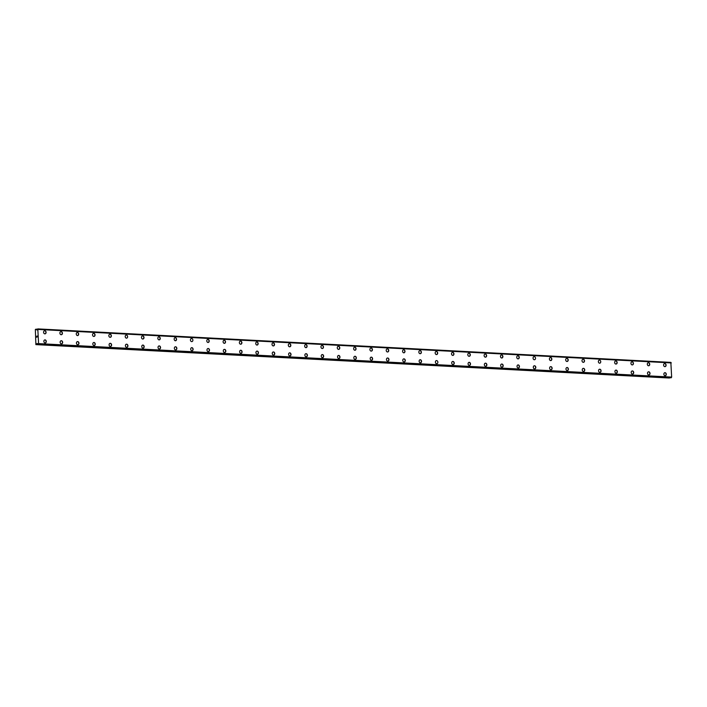 <?xml version="1.0" encoding="UTF-8"?>
<svg xmlns="http://www.w3.org/2000/svg" width="707" height="707" viewBox="0 0 707 707"><rect width="100%" height="100%" fill="white"/><g stroke="black" fill="none" stroke-linecap="round" stroke-linejoin="round"><path stroke-width="1.06" d="M44.585 330.743A1.564 1.22 -98.5 0 1 44.859 333.854A1.564 1.22 -98.5 0 1 44.771 330.735A1.564 1.22 -98.5 0 1 45.045 333.845M60.899 331.61A1.564 1.22 -98.5 0 1 61.173 334.72A1.564 1.22 -98.5 0 1 61.094 331.601A1.564 1.22 -98.5 0 1 61.368 334.711M77.213 332.476A1.564 1.22 -98.5 0 1 77.487 335.578A1.564 1.22 -98.5 0 1 77.408 332.467A1.564 1.22 -98.5 0 1 77.682 335.569M93.536 333.333A1.564 1.22 -98.5 0 1 93.81 336.444A1.564 1.22 -98.5 0 1 93.722 333.324A1.564 1.22 -98.5 0 1 93.996 336.435M109.85 334.199A1.564 1.22 -98.5 0 1 110.124 337.31A1.564 1.22 -98.5 0 1 110.036 334.19A1.564 1.22 -98.5 0 1 110.31 337.301M126.35 335.056A1.564 1.22 -98.5 0 1 126.438 338.167A1.564 1.22 -98.5 0 1 126.35 335.056M126.164 335.065A1.564 1.22 -98.5 0 1 126.633 338.158M142.478 335.922A1.564 1.22 -98.5 0 1 142.752 339.033A1.564 1.22 -98.5 0 1 142.673 335.913A1.564 1.22 -98.5 0 1 142.947 339.024M158.801 336.788A1.564 1.22 -98.5 0 1 159.066 339.89A1.564 1.22 -98.5 0 1 158.987 336.779A1.564 1.22 -98.5 0 1 159.261 339.881M175.115 337.654A1.564 1.22 -98.5 0 1 175.389 340.756A1.564 1.22 -98.5 0 1 175.301 337.646A1.564 1.22 -98.5 0 1 175.575 340.747M191.615 338.503A1.564 1.22 -98.5 0 1 191.703 341.622A1.564 1.22 -98.5 0 1 191.615 338.503M191.429 338.512A1.564 1.22 -98.5 0 1 191.889 341.614M207.743 339.378A1.564 1.22 -98.5 0 1 208.017 342.48A1.564 1.22 -98.5 0 1 207.929 339.369A1.564 1.22 -98.5 0 1 208.212 342.471M224.057 340.244A1.564 1.22 -98.5 0 1 224.331 343.346A1.564 1.22 -98.5 0 1 224.252 340.235A1.564 1.22 -98.5 0 1 224.526 343.337M240.38 341.101A1.564 1.22 -98.5 0 1 240.645 344.212A1.564 1.22 -98.5 0 1 240.566 341.092A1.564 1.22 -98.5 0 1 240.84 344.203M256.694 341.967A1.564 1.22 -98.5 0 1 256.968 345.069A1.564 1.22 -98.5 0 1 256.88 341.958A1.564 1.22 -98.5 0 1 257.154 345.06M273.008 342.833A1.564 1.22 -98.5 0 1 273.282 345.935A1.564 1.22 -98.5 0 1 273.202 342.815A1.564 1.22 -98.5 0 1 273.468 345.926M289.322 343.69A1.564 1.22 -98.5 0 1 289.596 346.801A1.564 1.22 -98.5 0 1 289.508 343.682A1.564 1.22 -98.5 0 1 289.79 346.792M305.636 344.556A1.564 1.22 -98.5 0 1 305.91 347.658A1.564 1.22 -98.5 0 1 305.831 344.548A1.564 1.22 -98.5 0 1 306.104 347.65M321.959 345.414A1.564 1.22 -98.5 0 1 322.224 348.524A1.564 1.22 -98.5 0 1 322.145 345.405A1.564 1.22 -98.5 0 1 322.419 348.516M338.273 346.28A1.564 1.22 -98.5 0 1 338.547 349.391A1.564 1.22 -98.5 0 1 338.459 346.271A1.564 1.22 -98.5 0 1 338.733 349.382M354.587 347.146A1.564 1.22 -98.5 0 1 354.861 350.248A1.564 1.22 -98.5 0 1 354.773 347.137A1.564 1.22 -98.5 0 1 355.047 350.239M370.901 348.003A1.564 1.22 -98.5 0 1 371.175 351.114A1.564 1.22 -98.5 0 1 371.087 347.994A1.564 1.22 -98.5 0 1 371.369 351.105M387.215 348.869A1.564 1.22 -98.5 0 1 387.489 351.98A1.564 1.22 -98.5 0 1 387.409 348.86A1.564 1.22 -98.5 0 1 387.683 351.971M403.538 349.735A1.564 1.22 -98.5 0 1 403.803 352.837A1.564 1.22 -98.5 0 1 403.724 349.726A1.564 1.22 -98.5 0 1 403.997 352.828M419.843 350.592A1.564 1.22 -98.5 0 1 420.126 353.703A1.564 1.22 -98.5 0 1 420.038 350.584A1.564 1.22 -98.5 0 1 420.312 353.694M436.166 351.459A1.564 1.22 -98.5 0 1 436.44 354.569A1.564 1.22 -98.5 0 1 436.352 351.45A1.564 1.22 -98.5 0 1 436.626 354.56M452.48 352.325A1.564 1.22 -98.5 0 1 452.754 355.427A1.564 1.22 -98.5 0 1 452.666 352.316A1.564 1.22 -98.5 0 1 452.94 355.418M468.794 353.182A1.564 1.22 -98.5 0 1 469.068 356.293A1.564 1.22 -98.5 0 1 468.988 353.173A1.564 1.22 -98.5 0 1 469.262 356.284M485.108 354.048A1.564 1.22 -98.5 0 1 485.382 357.159A1.564 1.22 -98.5 0 1 485.302 354.039A1.564 1.22 -98.5 0 1 485.576 357.15M501.431 354.914A1.564 1.22 -98.5 0 1 501.705 358.016A1.564 1.22 -98.5 0 1 501.617 354.905A1.564 1.22 -98.5 0 1 501.89 358.007M517.745 355.771A1.564 1.22 -98.5 0 1 518.019 358.882A1.564 1.22 -98.5 0 1 517.931 355.762A1.564 1.22 -98.5 0 1 518.204 358.873M534.245 356.628A1.564 1.22 -98.5 0 1 534.333 359.748A1.564 1.22 -98.5 0 1 534.245 356.628M534.059 356.637A1.564 1.22 -98.5 0 1 534.527 359.739M550.373 357.503A1.564 1.22 -98.5 0 1 550.647 360.605A1.564 1.22 -98.5 0 1 550.567 357.495A1.564 1.22 -98.5 0 1 550.841 360.597M566.696 358.361A1.564 1.22 -98.5 0 1 566.961 361.471A1.564 1.22 -98.5 0 1 566.881 358.352A1.564 1.22 -98.5 0 1 567.155 361.463M583.01 359.227A1.564 1.22 -98.5 0 1 583.284 362.338A1.564 1.22 -98.5 0 1 583.195 359.218A1.564 1.22 -98.5 0 1 583.469 362.329M599.509 360.084A1.564 1.22 -98.5 0 1 599.598 363.195A1.564 1.22 -98.5 0 1 599.509 360.084M599.324 360.093A1.564 1.22 -98.5 0 1 599.783 363.186M615.638 360.95A1.564 1.22 -98.5 0 1 615.912 364.061A1.564 1.22 -98.5 0 1 615.824 360.941A1.564 1.22 -98.5 0 1 616.106 364.052M631.952 361.816A1.564 1.22 -98.5 0 1 632.226 364.927A1.564 1.22 -98.5 0 1 632.146 361.807A1.564 1.22 -98.5 0 1 632.42 364.909M648.275 362.682A1.564 1.22 -98.5 0 1 648.54 365.784A1.564 1.22 -98.5 0 1 648.46 362.673A1.564 1.22 -98.5 0 1 648.734 365.775M664.589 363.539A1.564 1.22 -98.5 0 1 664.863 366.65A1.564 1.22 -98.5 0 1 664.774 363.531A1.564 1.22 -98.5 0 1 665.048 366.641M44.824 339.89A1.564 1.22 -98.5 0 1 45.098 342.992A1.564 1.22 -98.5 0 1 45.018 339.881A1.564 1.22 -98.5 0 1 45.292 342.983M61.138 340.747A1.564 1.22 -98.5 0 1 61.412 343.858A1.564 1.22 -98.5 0 1 61.332 340.739A1.564 1.22 -98.5 0 1 61.606 343.849M77.461 341.614A1.564 1.22 -98.5 0 1 77.726 344.724A1.564 1.22 -98.5 0 1 77.646 341.605A1.564 1.22 -98.5 0 1 77.92 344.716M93.775 342.48A1.564 1.22 -98.5 0 1 94.049 345.582A1.564 1.22 -98.5 0 1 93.96 342.471A1.564 1.22 -98.5 0 1 94.234 345.573M110.089 343.337A1.564 1.22 -98.5 0 1 110.363 346.448A1.564 1.22 -98.5 0 1 110.274 343.328A1.564 1.22 -98.5 0 1 110.548 346.439M126.403 344.203A1.564 1.22 -98.5 0 1 126.677 347.314A1.564 1.22 -98.5 0 1 126.597 344.194A1.564 1.22 -98.5 0 1 126.871 347.305M142.717 345.069A1.564 1.22 -98.5 0 1 142.991 348.171A1.564 1.22 -98.5 0 1 142.911 345.06A1.564 1.22 -98.5 0 1 143.185 348.162M159.04 345.926A1.564 1.22 -98.5 0 1 159.305 349.037A1.564 1.22 -98.5 0 1 159.225 345.917A1.564 1.22 -98.5 0 1 159.499 349.028M175.354 346.792A1.564 1.22 -98.5 0 1 175.628 349.903A1.564 1.22 -98.5 0 1 175.539 346.784A1.564 1.22 -98.5 0 1 175.813 349.894M191.668 347.658A1.564 1.22 -98.5 0 1 191.942 350.76A1.564 1.22 -98.5 0 1 191.853 347.65A1.564 1.22 -98.5 0 1 192.127 350.752M207.982 348.516A1.564 1.22 -98.5 0 1 208.256 351.626A1.564 1.22 -98.5 0 1 208.176 348.507A1.564 1.22 -98.5 0 1 208.45 351.618M224.296 349.382A1.564 1.22 -98.5 0 1 224.57 352.493A1.564 1.22 -98.5 0 1 224.49 349.373A1.564 1.22 -98.5 0 1 224.764 352.484M240.619 350.248A1.564 1.22 -98.5 0 1 240.884 353.35A1.564 1.22 -98.5 0 1 240.804 350.239A1.564 1.22 -98.5 0 1 241.078 353.341M256.933 351.105A1.564 1.22 -98.5 0 1 257.207 354.216A1.564 1.22 -98.5 0 1 257.118 351.096A1.564 1.22 -98.5 0 1 257.392 354.207M273.247 351.971A1.564 1.22 -98.5 0 1 273.521 355.082A1.564 1.22 -98.5 0 1 273.432 351.962A1.564 1.22 -98.5 0 1 273.706 355.073M289.561 352.837A1.564 1.22 -98.5 0 1 289.835 355.939A1.564 1.22 -98.5 0 1 289.755 352.828A1.564 1.22 -98.5 0 1 290.02 355.93M305.875 353.694A1.564 1.22 -98.5 0 1 306.149 356.805A1.564 1.22 -98.5 0 1 306.069 353.686A1.564 1.22 -98.5 0 1 306.343 356.796M322.189 354.56A1.564 1.22 -98.5 0 1 322.463 357.662A1.564 1.22 -98.5 0 1 322.383 354.552A1.564 1.22 -98.5 0 1 322.657 357.654M338.512 355.427A1.564 1.22 -98.5 0 1 338.786 358.529A1.564 1.22 -98.5 0 1 338.697 355.418A1.564 1.22 -98.5 0 1 338.971 358.52M354.826 356.284A1.564 1.22 -98.5 0 1 355.1 359.395A1.564 1.22 -98.5 0 1 355.011 356.275A1.564 1.22 -98.5 0 1 355.285 359.386M371.14 357.15A1.564 1.22 -98.5 0 1 371.414 360.252A1.564 1.22 -98.5 0 1 371.334 357.141A1.564 1.22 -98.5 0 1 371.608 360.243M387.454 358.007A1.564 1.22 -98.5 0 1 387.728 361.118A1.564 1.22 -98.5 0 1 387.648 357.998A1.564 1.22 -98.5 0 1 387.922 361.109M403.777 358.873A1.564 1.22 -98.5 0 1 404.042 361.984A1.564 1.22 -98.5 0 1 403.962 358.864A1.564 1.22 -98.5 0 1 404.236 361.975M420.091 359.739A1.564 1.22 -98.5 0 1 420.365 362.841A1.564 1.22 -98.5 0 1 420.276 359.73A1.564 1.22 -98.5 0 1 420.55 362.832M436.59 360.588A1.564 1.22 -98.5 0 1 436.679 363.707A1.564 1.22 -98.5 0 1 436.59 360.588M436.405 360.597A1.564 1.22 -98.5 0 1 436.864 363.698M452.719 361.463A1.564 1.22 -98.5 0 1 452.993 364.573A1.564 1.22 -98.5 0 1 452.913 361.454A1.564 1.22 -98.5 0 1 453.187 364.565M469.033 362.329A1.564 1.22 -98.5 0 1 469.307 365.431A1.564 1.22 -98.5 0 1 469.227 362.32A1.564 1.22 -98.5 0 1 469.501 365.422M485.356 363.186A1.564 1.22 -98.5 0 1 485.621 366.297A1.564 1.22 -98.5 0 1 485.541 363.177A1.564 1.22 -98.5 0 1 485.815 366.288M501.67 364.052A1.564 1.22 -98.5 0 1 501.943 367.163A1.564 1.22 -98.5 0 1 501.855 364.043A1.564 1.22 -98.5 0 1 502.129 367.154M517.984 364.918A1.564 1.22 -98.5 0 1 518.258 368.02A1.564 1.22 -98.5 0 1 518.169 364.909A1.564 1.22 -98.5 0 1 518.443 368.011M534.298 365.775A1.564 1.22 -98.5 0 1 534.572 368.886A1.564 1.22 -98.5 0 1 534.492 365.766A1.564 1.22 -98.5 0 1 534.766 368.877M550.612 366.641A1.564 1.22 -98.5 0 1 550.886 369.752A1.564 1.22 -98.5 0 1 550.806 366.633A1.564 1.22 -98.5 0 1 551.08 369.743M566.934 367.507A1.564 1.22 -98.5 0 1 567.2 370.609A1.564 1.22 -98.5 0 1 567.12 367.499A1.564 1.22 -98.5 0 1 567.394 370.601M583.248 368.365A1.564 1.22 -98.5 0 1 583.522 371.475A1.564 1.22 -98.5 0 1 583.434 368.356A1.564 1.22 -98.5 0 1 583.708 371.467M599.563 369.231A1.564 1.22 -98.5 0 1 599.836 372.342A1.564 1.22 -98.5 0 1 599.748 369.222A1.564 1.22 -98.5 0 1 600.022 372.333M615.877 370.097A1.564 1.22 -98.5 0 1 616.151 373.199A1.564 1.22 -98.5 0 1 616.071 370.088A1.564 1.22 -98.5 0 1 616.345 373.19M632.191 370.954A1.564 1.22 -98.5 0 1 632.465 374.065A1.564 1.22 -98.5 0 1 632.385 370.945A1.564 1.22 -98.5 0 1 632.659 374.056M648.513 371.82A1.564 1.22 -98.5 0 1 648.779 374.931A1.564 1.22 -98.5 0 1 648.699 371.811A1.564 1.22 -98.5 0 1 648.973 374.922M664.827 372.686A1.564 1.22 -98.5 0 1 665.101 375.788A1.564 1.22 -98.5 0 1 665.013 372.677A1.564 1.22 -98.5 0 1 665.287 375.779M671.04 377.785L37.992 344.3L671.04 377.785L671.65 377.096L670.846 362.382L37.798 328.896L38.593 343.611L37.992 344.3L37.135 343.469L35.88 344.618L35.35 329.471L36.013 329.162L36.861 329.992L37.78 328.896L670.846 362.382M669.67 377.715L36.49 344.468M35.88 344.618L669.538 377.953M37.206 336.09L37.215 336.55L37.206 336.09M36.72 336.161L37.215 336.55M37.241 336.019L36.693 336.629M37.162 336.965L36.711 337.266M671.279 362.921L38.222 329.435M671.65 377.096L38.593 343.611M37.453 329.241L36.03 329.17L37.453 329.241M37.427 329.285L36.084 329.215M670.916 362.47L37.86 328.985M671.164 362.779L38.107 329.294M671.199 362.815L38.151 329.329M671.579 377.22L38.532 343.735M671.535 377.264L38.487 343.779M671.314 377.653L38.258 344.168M671.235 377.759L38.187 344.274M37.471 343.646L36.95 343.62M669.449 378.024L36.393 344.539"/></g></svg>
